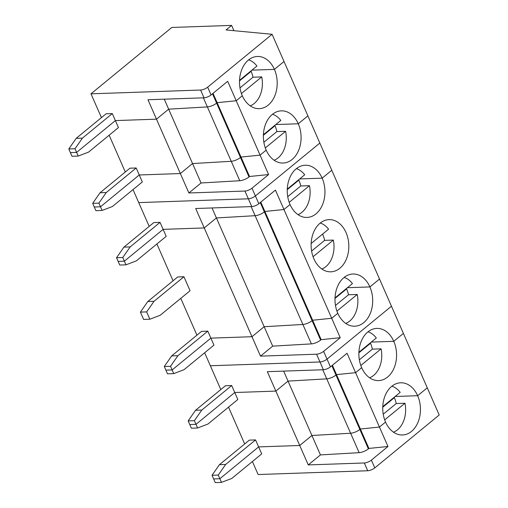 <?xml version="1.0" encoding="UTF-8"?>
<svg xmlns="http://www.w3.org/2000/svg" width="508" height="508" viewBox="0 0 508 508"><rect width="100%" height="100%" fill="white"/><g stroke="black" fill="none" stroke-linecap="round" stroke-linejoin="round"><path stroke-width="0.76" d="M233.921 30.683L231.604 25.4L226.066 29.947L272.085 34.29L284.023 61.481L274.403 69.38A26.111 18.847 88 0 0 257.448 56.464A26.111 18.847 88 0 0 242.297 95.739L236.207 100.743L227.679 81.318L211.074 94.952A5.404 1.81 156.3 0 1 204.013 97.809L147.961 99.739L156.483 119.164L115.379 120.587L112.306 113.589L82.417 138.132L75.019 148.736L76.625 152.4L70.396 152.616L72.009 156.274L78.232 156.064L88.557 152.121L118.447 127.578L115.379 120.587L76.625 152.4L78.232 156.064M251.917 70.155L274.403 69.38L251.917 70.155M239.986 87.89L252.997 77.21A23.717 17.113 88 0 0 251.13 71.342L239.509 80.886L251.13 71.342A23.717 17.113 88 0 0 250.952 70.949M213.036 93.339L217.138 102.679L236.207 100.743L260.083 155.131L266.173 150.127A26.111 18.847 88 0 0 283.127 163.043A26.111 18.847 88 0 0 298.279 123.768L307.899 115.868L284.023 61.481L274.403 69.38A26.111 18.847 88 0 1 259.251 108.655A26.111 18.847 88 0 1 242.297 95.739L236.207 100.743L217.138 102.679L216.611 103.118A7.201 2.407 156.3 0 1 207.372 106.915L231.248 161.303L192.538 163.557L180.359 173.552L188.887 192.976L201.066 182.975L239.776 180.727A7.201 2.407 156.3 0 0 249.009 176.924L249.536 176.492L268.605 174.555L252 188.189A5.404 1.81 156.3 0 1 244.939 191.046L188.887 192.976M164.281 99.181L168.662 109.169L156.483 119.164L168.662 109.169L207.372 106.915A7.201 2.407 156.3 0 0 216.611 103.118L240.481 157.505L241.014 157.067L249.536 176.492M272.085 34.29L207.664 87.179A5.404 1.81 156.3 0 1 200.603 90.037L90.983 93.821L171.812 27.464L231.604 25.4M90.983 93.821L101.435 117.621M75.019 148.736L68.79 148.952L76.187 138.347L106.083 113.805L112.306 113.589M68.79 148.952L70.396 152.616L76.625 152.4L115.379 120.587L156.483 119.164L180.359 173.552L139.256 174.974L136.182 167.977L106.286 192.519L100.063 192.735L129.953 168.192L136.182 167.977M82.417 138.132L76.187 138.347M248.641 59.88A23.717 17.113 -92 0 1 256.94 66.034L239.528 80.328M260.788 202.114L264.884 211.455L283.953 209.518L290.043 204.514L283.953 209.518L331.705 318.287L337.795 313.29A26.111 18.847 88 0 0 354.749 326.206A26.111 18.847 88 0 0 369.9 286.931L347.415 287.706L369.9 286.931L379.52 279.032L331.775 170.256L322.155 178.156A26.111 18.847 88 0 0 305.2 165.24A26.111 18.847 88 0 0 290.043 204.514A26.111 18.847 88 0 0 306.997 217.43A26.111 18.847 88 0 0 322.155 178.156L299.669 178.93L322.155 178.156L331.775 170.256L319.837 143.066L255.41 195.955L319.837 143.066L307.899 115.868L298.279 123.768L275.793 124.543L298.279 123.768A26.111 18.847 88 0 0 281.324 110.852A26.111 18.847 88 0 0 266.173 150.127L260.083 155.131L241.014 157.067L217.138 102.679L216.611 103.118L212.509 93.77M263.862 142.278L276.866 131.597A23.717 17.113 88 0 0 275.006 125.73L263.385 135.274L275.006 125.73A23.717 17.113 88 0 0 274.828 125.336M239.776 180.727L231.248 161.303A7.201 2.407 156.3 0 0 240.481 157.505A7.201 2.407 156.3 0 1 231.248 161.303L192.538 163.557L201.066 182.975M106.286 192.519L98.895 203.124L92.666 203.34L94.272 207.004L100.501 206.788L139.256 174.974L180.359 173.552L192.538 163.557L168.662 109.169L207.372 106.915L203.384 97.828M109.15 135.211L125.305 172.009M92.666 203.34L100.063 192.735M272.517 114.268A23.717 17.113 -92 0 1 280.816 120.421L263.404 134.715M252.997 77.21L261.715 76.911A23.717 17.113 -92 0 1 250.228 105.854M241.433 93.561L261.715 76.911M98.895 203.124L100.501 206.788L139.256 174.974L142.323 181.966L112.427 206.508L102.108 210.445L100.501 206.788L94.272 207.004L95.879 210.661L102.108 210.445M133.026 189.598L138.735 202.597L248.349 198.812L138.735 202.597L149.181 226.397M260.255 202.546L312.103 320.662L312.636 320.231L264.884 211.455L264.357 211.887L264.884 211.455L283.953 209.518L275.431 190.094L258.82 203.727L255.41 195.955A5.404 1.81 156.3 0 1 248.349 198.812A5.404 1.81 156.3 0 0 255.41 195.955L252 188.189M249.009 176.924L240.481 157.505L241.014 157.067L260.083 155.131L268.605 174.555M276.866 131.597L285.591 131.299A23.717 17.113 -92 0 1 274.104 160.242M265.309 147.949L285.591 131.299M258.82 203.727A5.404 1.81 156.3 0 1 251.765 206.585L195.707 208.515L204.235 227.94L163.125 229.362L160.058 222.364L130.162 246.907L122.771 257.512L124.377 261.175L118.148 261.391L119.755 265.049L125.984 264.833L136.303 260.896L166.199 236.353L163.125 229.362L124.377 261.175L125.984 264.833M287.731 196.666L300.742 185.985A23.717 17.113 88 0 0 298.882 180.118L287.261 189.655L298.882 180.118A23.717 17.113 88 0 0 298.704 179.724M212.026 207.956L216.414 217.945L204.235 227.94L216.414 217.945L255.124 215.69A7.201 2.407 156.3 0 0 264.357 211.887A7.201 2.407 156.3 0 1 255.124 215.69L302.87 324.466L264.16 326.714L251.981 336.715L260.509 356.14L272.688 346.139L311.398 343.891A7.201 2.407 156.3 0 0 320.631 340.087L321.164 339.655L340.233 337.712L323.621 351.352A5.404 1.81 156.3 0 1 316.567 354.203L260.509 356.14M122.771 257.512L116.542 257.727L123.933 247.123L153.829 222.58L160.058 222.364M116.542 257.727L118.148 261.391L124.377 261.175L163.125 229.362L204.235 227.94L251.981 336.715L210.877 338.131L207.804 331.14L177.914 355.683L171.685 355.898L201.581 331.356L207.804 331.14M130.162 246.907L123.933 247.123M296.393 168.656A23.717 17.113 -92 0 1 304.686 174.809L287.28 189.103M251.136 206.604L255.124 215.69L216.414 217.945L272.688 346.139M339.865 268.256A26.111 18.847 88 0 0 347.986 238.582A26.111 18.847 88 0 0 329.07 219.627A26.111 18.847 88 0 0 311.137 246.374A26.111 18.847 88 0 0 330.873 271.818A26.111 18.847 88 0 0 339.865 268.256M311.398 343.891L302.87 324.466A7.201 2.407 156.3 0 0 312.103 320.662A7.201 2.407 156.3 0 1 302.87 324.466L264.16 326.714L251.981 336.715L210.877 338.131L172.123 369.951L210.877 338.131L213.944 345.129L184.055 369.672L173.73 373.609L172.123 369.951L165.894 370.161L167.507 373.825L173.73 373.609M177.705 276.968L183.934 276.752L154.038 301.295L147.809 301.511L177.705 276.968M156.902 243.986L173.057 280.784M180.778 298.367L196.933 335.172M154.038 301.295L146.641 311.899L140.418 312.115L143.631 319.437L149.86 319.221L160.179 315.284L190.068 290.741L183.934 276.752M140.418 312.115L147.809 301.511M320.262 223.044A23.717 17.113 -92 0 1 328.562 229.197L311.156 243.491M311.607 251.054L324.618 240.373A23.717 17.113 88 0 0 322.58 234.112M324.618 240.373L333.337 240.074A23.717 17.113 -92 0 1 325.876 266.637A23.717 17.113 -92 0 1 321.85 269.018M300.742 185.985L309.461 185.687A23.717 17.113 -92 0 1 297.974 214.63M289.185 202.336L309.461 185.687M146.641 311.899L149.86 319.221M332.41 365.277L336.512 374.618L355.581 372.675L361.671 367.678L355.581 372.675L379.451 427.063L385.54 422.065A26.111 18.847 88 0 0 402.495 434.981A26.111 18.847 88 0 0 417.652 395.707L395.167 396.481L417.652 395.707L427.272 387.807L403.396 333.419L393.776 341.319A26.111 18.847 88 0 0 376.822 328.403A26.111 18.847 88 0 0 361.671 367.678A26.111 18.847 88 0 0 378.625 380.594A26.111 18.847 88 0 0 393.776 341.319L371.291 342.094L393.776 341.319L403.396 333.419L391.458 306.222L327.031 359.118L391.458 306.222L379.52 279.032L369.9 286.931A26.111 18.847 88 0 0 352.946 274.015A26.111 18.847 88 0 0 337.795 313.29L331.705 318.287L312.636 320.231L321.164 339.655M335.483 305.441L348.494 294.761A23.717 17.113 88 0 0 346.627 288.893L335.007 298.431L346.627 288.893A23.717 17.113 88 0 0 346.45 288.5M164.287 366.503L165.894 370.161L172.123 369.951L170.517 366.287L164.287 366.503L171.685 355.898M344.138 277.431A23.717 17.113 -92 0 1 352.438 283.585L335.026 297.872M313.061 256.724L333.337 240.074M177.914 355.683L170.517 366.287M204.648 352.755L210.356 365.76L319.976 361.975L210.356 365.76L220.802 389.56M331.876 365.709L359.855 429.438L360.382 429.006L368.91 448.431L387.979 446.488L379.451 427.063L360.382 429.006L336.512 374.618L335.978 375.05L336.512 374.618L355.581 372.675L347.053 353.25L330.441 366.89L327.031 359.118A5.404 1.81 156.3 0 1 319.976 361.975A5.404 1.81 156.3 0 0 327.031 359.118L323.621 351.352M320.631 340.087L312.103 320.662L312.636 320.231L331.705 318.287L340.233 337.712M348.494 294.761L357.213 294.462A23.717 17.113 -92 0 1 345.726 323.406M336.931 311.112L357.213 294.462M330.441 366.89A5.404 1.81 156.3 0 1 323.386 369.741L267.329 371.678L275.857 391.103L234.753 392.519L231.68 385.528L201.784 410.07L194.393 420.675L195.999 424.339L189.77 424.548L191.376 428.212L197.606 427.996L207.924 424.059L237.82 399.517L234.753 392.519L195.999 424.339L197.606 427.996M359.353 359.829L372.364 349.148A23.717 17.113 88 0 0 370.503 343.281L358.883 352.819L370.503 343.281A23.717 17.113 88 0 0 370.326 342.881M283.654 371.113L288.036 381.102L275.857 391.103L288.036 381.102L326.746 378.854A7.201 2.407 156.3 0 0 335.978 375.05A7.201 2.407 156.3 0 1 326.746 378.854L350.622 433.241L311.912 435.489L299.733 445.491L308.261 464.915L320.44 454.914L359.143 452.666A7.201 2.407 156.3 0 0 368.383 448.862L368.91 448.431M194.393 420.675L188.163 420.891L195.561 410.286L225.45 385.743L231.68 385.528M188.163 420.891L189.77 424.548L195.999 424.339L234.753 392.519L275.857 391.103L299.733 445.491L258.623 446.907L255.556 439.915L225.66 464.458L219.431 464.674L249.326 440.131L255.556 439.915M201.784 410.07L195.561 410.286M368.014 331.819A23.717 17.113 -92 0 1 376.314 337.972L358.902 352.26M383.229 414.217L396.24 403.536A23.717 17.113 88 0 0 394.379 397.669L382.759 407.206L394.379 397.669A23.717 17.113 88 0 0 394.202 397.269M359.143 452.666L350.622 433.241A7.201 2.407 156.3 0 0 359.855 429.438A7.201 2.407 156.3 0 1 350.622 433.241L311.912 435.489L320.44 454.914M225.66 464.458L218.269 475.063L212.039 475.278L213.646 478.936L219.875 478.726L258.623 446.907L299.733 445.491L311.912 435.489L288.036 381.102L326.746 378.854L322.758 369.767M387.979 446.488L371.373 460.121L374.783 467.893L439.21 414.998L427.272 387.807L417.652 395.707A26.111 18.847 88 0 0 400.698 382.791A26.111 18.847 88 0 0 385.54 422.065L379.451 427.063L360.382 429.006L359.855 429.438L368.383 448.862M228.524 407.143L244.678 443.948M212.039 475.278L219.431 464.674M391.89 386.207A23.717 17.113 -92 0 1 400.183 392.36L382.778 406.648M372.364 349.148L381.089 348.85A23.717 17.113 -92 0 1 369.602 377.793M360.807 365.5L381.089 348.85M218.269 475.063L219.875 478.726L258.623 446.907L261.696 453.898L231.8 478.447L221.482 482.384L219.875 478.726L213.646 478.936L215.252 482.6L221.482 482.384M252.4 461.531L258.108 474.529L367.722 470.751A5.404 1.81 156.3 0 0 374.783 467.893M371.373 460.121A5.404 1.81 156.3 0 1 364.312 462.978L308.261 464.915M396.24 403.536L404.959 403.238A23.717 17.113 -92 0 1 393.471 432.181M384.683 419.881L404.959 403.238M211.074 94.952L207.664 87.179M204.013 97.809L200.603 90.037M244.939 191.046L251.765 206.585M316.567 354.203L323.386 369.741M364.312 462.978L367.722 470.751"/></g></svg>
